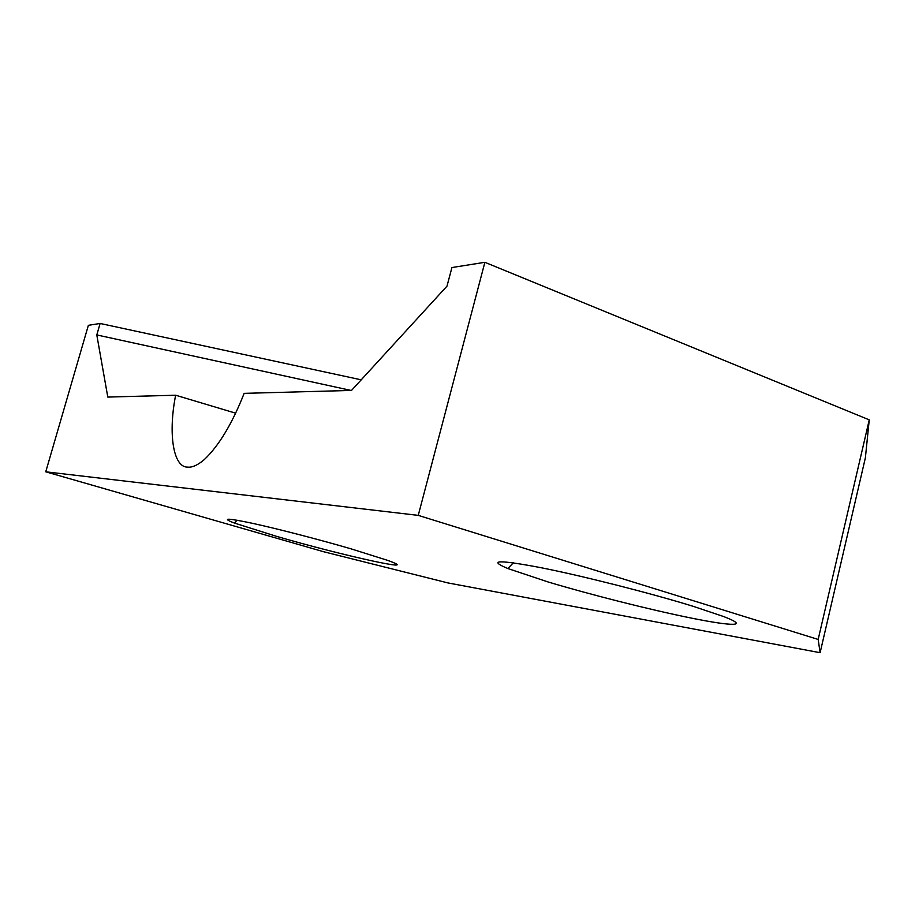 <?xml version="1.0" encoding="UTF-8"?>
<svg xmlns="http://www.w3.org/2000/svg" width="915" height="915" viewBox="0 0 915 915"><rect width="100%" height="100%" fill="white"/><g stroke="black" fill="none" stroke-linecap="round" stroke-linejoin="round"><path stroke-width="1.37" d="M351.303 548.92C319.632 539.69 278.057 528.916 252.746 523.38C227.16 517.959 221.007 517.844 234.286 523.025L276.662 536.384C342.073 555.462 425.635 573.945 387.64 560.369L351.303 548.92M693.147 606.313C650.29 593.08 582.764 575.97 540.811 567.655C498.469 559.648 487.478 559.946 507.836 568.524L548.051 581.951C590.301 594.636 649.822 609.687 691.305 618.082C732.801 626.5 750.174 626.729 723.651 616.55L693.147 606.313M45.75 471.808L88.366 325.328L100.124 323.464L96.796 334.936L107.798 397.076L175.646 395.223C168.086 433.127 173.049 467.565 187.712 467.119C192.276 467.611 197.789 465.117 204.262 459.616C218.868 445.822 232.158 423.737 244.145 393.359L351.52 390.419L446.989 286.143L451.93 267.546L484.881 262.308L418.247 515.374L818.17 639.436L820.115 652.692L447.927 582.924L323.418 551.676L45.75 471.808L418.247 515.374M818.17 639.436L869.25 419.859L865.384 457.775L820.115 652.692M869.25 419.859L484.881 262.308M100.124 323.464L361.219 379.828M175.646 395.223L235.624 413.157M96.796 334.936L351.005 390.431M237.099 520.235L234.286 523.025M513.326 562.817L507.836 568.524"/></g></svg>
